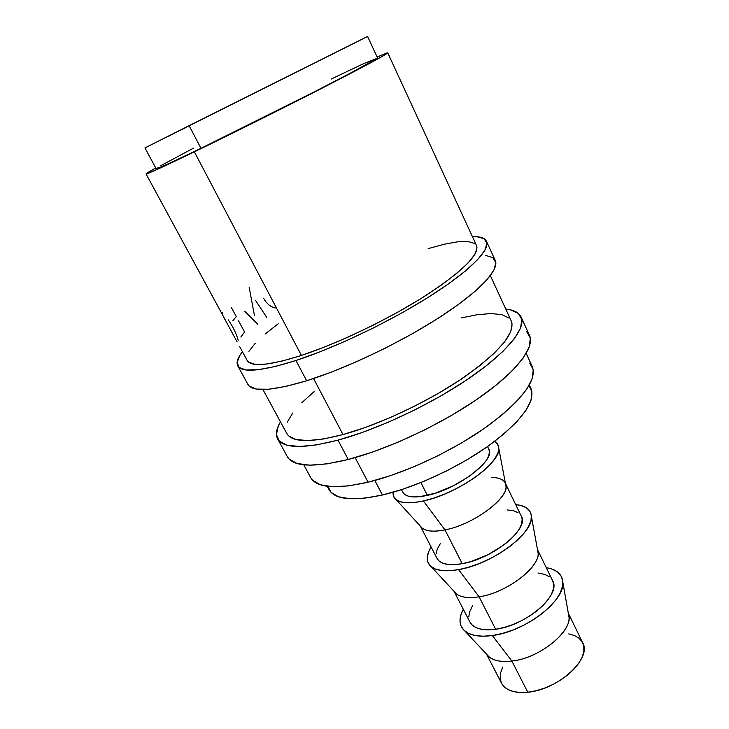 <?xml version="1.0" encoding="UTF-8"?>
<svg xmlns="http://www.w3.org/2000/svg" width="729" height="729" viewBox="0 0 729 729"><rect width="100%" height="100%" fill="white"/><g stroke="black" fill="none" stroke-linecap="round" stroke-linejoin="round"><path stroke-width="1.09" d="M295.956 360.5C261.438 371.307 242.037 373.084 237.754 365.83C236.096 362.504 237.663 357.802 242.438 351.733L239.814 355.46L237.098 362.523L239.121 367.471L246.12 369.958L258.13 369.712L274.924 366.569L295.956 360.5L306.654 380.757L295.956 360.5L320.35 351.688L346.968 340.498L374.433 327.458L401.305 313.251L426.164 298.644L447.752 284.401L465.111 271.224L477.586 259.706L484.876 250.284L486.972 243.231L484.111 238.702L476.748 236.697L472.383 236.588C480.11 236.396 484.812 237.964 486.48 241.281C490.517 249.628 470.15 270.705 430.383 295.992C390.698 321.234 335.732 347.551 295.956 360.5M237.818 365.94L247.887 384.383C252.507 392.257 272.099 391.045 306.654 380.757C346.457 368.382 401.132 342.311 440.398 316.833C479.737 291.308 499.638 269.557 495.273 260.508L486.525 241.39M338.01 440.143C303.355 448.946 283.226 448.517 277.621 438.876C275.38 434.484 276.327 428.816 280.465 421.863L278.241 426.164L276.437 434.639L279.298 441.109L287.035 445.182L299.637 446.503L316.814 444.854L338.01 440.143L348.225 459.48L338.01 440.143L362.331 432.461L388.621 422.109L415.548 409.57L441.683 395.492L465.667 380.638L486.307 365.767L502.682 351.642L514.2 338.912L520.579 328.068L521.846 319.484L518.283 313.37L510.336 309.789L505.762 309.041C513.808 309.889 518.92 312.531 521.089 316.951C526.374 328.05 507.849 351.715 469.722 377.895C431.677 404.03 377.877 429.381 338.01 440.143M277.694 439.013L287.326 456.655C293.24 466.87 313.534 467.808 348.225 459.48C388.11 449.237 441.619 424.123 479.281 397.779C517.007 371.389 535.095 347.132 529.509 335.376L521.153 317.097M486.48 654.086L501.625 683.392C505.634 690.445 514.355 693.388 527.778 692.231L511.876 661.057C499.411 662.406 491.027 660.164 486.708 654.332M492.33 635.533C480.001 637.146 470.934 635.743 465.138 631.305C458.978 625.974 458.368 618.611 463.289 609.216L461.02 614.483L459.99 620.406L460.901 625.682L463.762 630.075L468.519 633.401L475.035 635.488L483.072 636.217L492.33 635.533L511.876 661.057L492.33 635.533L502.427 633.437L512.943 630.011L523.404 625.382L533.373 619.75L542.394 613.381L550.085 606.537L556.145 599.539L560.328 592.668L562.524 586.216L562.67 580.43L560.82 575.518L557.111 571.654L551.716 568.957L546.267 567.663C556.737 569.349 562.269 574.261 562.852 582.38C564.984 600.906 524.962 631.688 492.33 635.533M465.138 631.314L489.25 657.039C494.216 660.893 501.752 662.233 511.876 661.057C538.613 658.314 570.834 633.1 569.012 617.099L568.365 613.444C575.336 628.708 541.228 658.132 511.876 661.057L527.778 692.231C558.214 689.789 592.294 658.287 582.699 642.796L568.301 613.107M454.039 591.328L469.977 622.165C473.659 628.562 482.215 630.922 495.656 629.255L479.108 596.814C466.341 598.682 458.031 596.896 454.158 591.456M458.587 569.631C445.893 571.8 436.817 570.862 431.368 566.843C425.936 562.232 425.854 555.607 431.112 546.969L428.579 551.908L427.24 557.403L427.868 562.196L430.474 566.078L435.031 568.893L441.391 570.47L449.346 570.734L458.587 569.631L479.108 596.814L458.587 569.631L468.738 567.198L479.372 563.508L490.025 558.724L500.231 553.038L509.535 546.723L517.535 540.052L523.923 533.309L528.434 526.794L530.931 520.761L531.368 515.449L529.783 511.047L526.283 507.703L521.053 505.507L515.695 504.614C525.764 505.58 531.022 509.617 531.45 516.715C533.418 533.464 491.638 564.383 458.587 569.631M431.368 566.843L456.418 593.898C461.12 597.443 468.683 598.409 479.108 596.814C506.199 592.978 539.797 567.609 538.111 552.983L537.51 549.712C544.435 563.326 508.824 592.677 479.108 596.814L495.656 629.255C526.147 625.646 561.558 594.764 552.628 580.776L537.483 549.538M420.314 526.083L437.072 558.505C440.38 564.182 448.763 565.914 462.222 563.699L444.991 529.901C431.933 532.352 423.722 531.095 420.36 526.128M423.412 500.96C410.363 503.739 401.324 503.365 396.303 499.839C393.824 497.971 392.767 495.428 393.131 492.221L393.496 496.13L395.829 499.474L400.157 501.716L406.345 502.755L414.2 502.509L423.412 500.96L444.991 529.901L423.412 500.96L433.618 498.144L444.38 494.18L455.233 489.223L465.685 483.491L475.281 477.24L483.619 470.752L490.344 464.309L495.21 458.177L498.044 452.609L498.791 447.816L497.479 443.97L494.608 441.409C497.397 443.032 498.8 445.401 498.809 448.508C500.531 463.234 456.864 494.144 423.412 500.96M396.303 499.839L422.328 528.279C426.702 531.45 434.256 531.988 444.991 529.901C472.41 524.853 507.493 499.447 505.999 486.38L505.452 483.518M401.488 489.66L402.827 492.257C405.743 497.16 413.935 498.208 427.385 495.392L420.861 482.589L427.385 495.392C457.903 489.15 496.212 459.753 488.831 449.192L487.555 446.558M327.212 486.27L329.034 489.651C334.802 499.593 352.608 501.379 382.443 495.009L374.834 480.466L382.443 495.009C416.177 487.2 460.272 466.578 491.018 444.07C522.42 419.95 535.733 401.433 530.949 388.539L529.336 385.058M366.969 36.778L144.971 147.923L156.179 168.736C156.835 169.21 171.771 162.403 200.967 148.324L189.112 125.67L145.472 147.659M303.747 464.81L310.7 477.632C316.65 487.892 335.768 489.414 368.063 482.215L355.123 457.602L368.063 482.215C404.877 473.349 453.547 450.568 487.61 426.091C522.356 399.893 537.255 380.082 532.307 366.66L526.201 353.41M262.932 389.523L286.798 433.545C292.037 442.503 310.773 442.849 343.013 434.566L313.552 378.524L343.013 434.566C379.8 424.542 429.117 401.242 464.063 377.23C499.766 351.633 515.521 332.925 511.321 321.106L490.371 275.626M387.737 52.834L377.13 57.035L386.817 52.98L387.409 53.226L383.19 55.887L319.393 89.558L194.37 151.851C162.786 167.078 146.666 174.422 146.01 173.876L155.724 167.907L146.629 173.265L146.565 173.839L151.322 172.008L194.37 151.851L301.414 355.442L194.37 151.851C230.71 134.291 283.8 107.819 324.241 87.07C365.922 65.61 387.09 54.201 387.737 52.834L476.575 245.682C479.491 254.731 462.277 271.525 424.952 296.065C388.511 319.247 338.128 343.414 301.414 355.442L323.785 347.332L348.143 337.071L373.248 325.143L397.815 312.167L420.569 298.817L440.398 285.768L456.418 273.667L468.027 263.051L474.916 254.312L477.048 247.742M239.513 346.33L247.213 360.536C251.241 367.27 269.302 365.566 301.414 355.442L282.059 361.074L266.513 364.063L255.305 364.4L248.671 362.213L247.158 360.436M146.019 173.885L226.591 322.355C223.548 317.179 222.035 314.026 222.072 312.896L222.828 312.513M329.125 55.851L332.233 54.292M342.384 49.189L345.464 47.64M353.939 43.376L355.98 42.346M145.545 147.659L149.8 145.563M157.819 141.581L158.822 141.08M168.171 136.423L171.215 134.911M182.168 129.443L186.132 127.457M367.58 36.45L189.112 125.67L200.967 148.324C234.291 132.213 282.597 108.12 319.457 89.202C357.52 69.61 376.875 59.177 377.531 57.892L367.58 36.45M156.635 168.253L161.337 166.895L170.367 162.849L200.967 148.324L314.545 91.726L351.615 72.508L377.148 58.311L364.136 63.414L331.23 79.033M193.367 148.206L160.644 165.765M310.609 477.468L312.659 480.283L320.35 484.767L332.397 486.708L348.48 485.897L368.063 482.215L390.307 475.727L414.19 466.678L438.503 455.479L462.004 442.685L483.509 428.98L501.953 415.056L516.542 401.597L526.739 389.231L532.298 378.46L533.227 369.658L529.755 363.078M327.85 486.352L331.139 492.476L338.466 496.768L349.701 498.736L364.536 498.18L382.443 495.009L402.681 489.268L424.314 481.176L446.294 471.089L467.499 459.507L486.899 447.023L503.548 434.256L516.743 421.827L525.992 410.309L531.058 400.166L531.924 391.765L529.017 385.614M402.809 492.212L404.531 494.317L408.167 496.121L413.316 496.941L419.804 496.695L435.769 493.068L453.465 485.751L469.904 475.946L482.316 465.339L486.361 460.291L488.767 455.689L489.451 451.716L488.804 449.146M491.355 477.468C498.645 477.486 503.283 479.354 505.261 483.081C513.052 494.554 475.508 524.351 444.991 529.901L462.222 563.699C492.74 558.824 529.555 528.643 521.363 516.296L505.443 483.455M437.045 558.45L438.949 560.92L442.767 563.189L448.043 564.456L454.614 564.629L462.222 563.699L470.56 561.676L488.002 554.714L503.994 544.9L510.582 539.433L515.85 533.901L519.613 528.543L521.736 523.559L522.164 519.157L521.335 516.232M518.091 512.697L513.817 510.838L507.202 509.936M440.462 543.351L437.19 549.292L436.142 553.812M469.95 622.101L472.018 624.908L475.991 627.605L481.404 629.282L488.038 629.847L495.656 629.255L503.949 627.514L512.569 624.698L521.135 620.898L529.3 616.287L536.708 611.075L543.041 605.471L548.044 599.721L551.543 594.071L553.402 588.75L553.593 583.965L552.591 580.712M549.128 576.657L544.718 574.379L537.993 573.003M472.52 605.79L469.558 612.105L468.774 616.989M501.598 683.328L503.812 686.445L507.94 689.534L513.453 691.584L520.151 692.504L527.778 692.231L536.015 690.755L544.536 688.121L552.965 684.449L560.938 679.884L568.128 674.635L574.224 668.912L578.981 662.971L582.225 657.057L583.847 651.416L583.811 646.268L582.662 642.723M582.161 641.812L578.99 638.185L574.452 635.524L568.738 633.902M502.8 666.999L500.714 672.548L500.158 677.77L501.197 682.462M238.183 340.17C237.116 336.26 235.239 331.75 232.56 326.647L228.35 319.903M232.952 320.56L236.278 316.596L231.467 307.656M240.816 337.026L244.607 332.05L238.556 320.824M257.838 324.232L244.662 311.256M254.394 315.302L249.145 287.117M266.632 317.233L255.514 300.33M275.462 307.984C270.441 306.927 266.486 303.656 263.579 298.179M314.081 391.664L301.833 402.681M292.73 412.997L287.226 422.228M286.725 433.4L288.575 435.842L295.874 439.478L307.62 440.58L323.512 438.967L343.013 434.566L365.311 427.486L389.377 417.981L413.99 406.509L437.892 393.651L459.853 380.064L478.816 366.459L493.943 353.501L504.659 341.773L510.71 331.75L512.077 323.767M508.988 318.026L501.816 314.627L491.064 313.552L477.295 314.709L461.093 317.953M287.235 456.5L289.076 459.033L296.985 463.471L309.725 465.175L326.993 463.872L348.225 459.48L372.519 452.071L398.736 441.92L425.526 429.499L451.488 415.457L475.262 400.54L495.674 385.532L511.813 371.189L523.094 358.167L529.263 346.995L530.338 338.046L526.611 331.549M278.25 323.758L265.21 333.955M255.268 343.268L248.917 351.323M474.615 243.459L468 241.509L457.675 241.818L444.207 244.242L428.178 248.607M247.814 384.265L249.327 386.179L256.517 389.076L268.682 389.24L285.577 386.479L306.654 380.757L331.03 372.246L357.565 361.265L384.903 348.353L411.584 334.183L436.215 319.512L457.557 305.105L474.67 291.682L486.899 279.845L493.952 270.049L495.829 262.604L492.795 257.665L485.277 255.25M237.071 341.837L226.728 322.756M498.809 448.508L505.999 486.38M531.45 516.715L538.111 552.983M562.852 582.38L569.012 617.099"/></g></svg>
